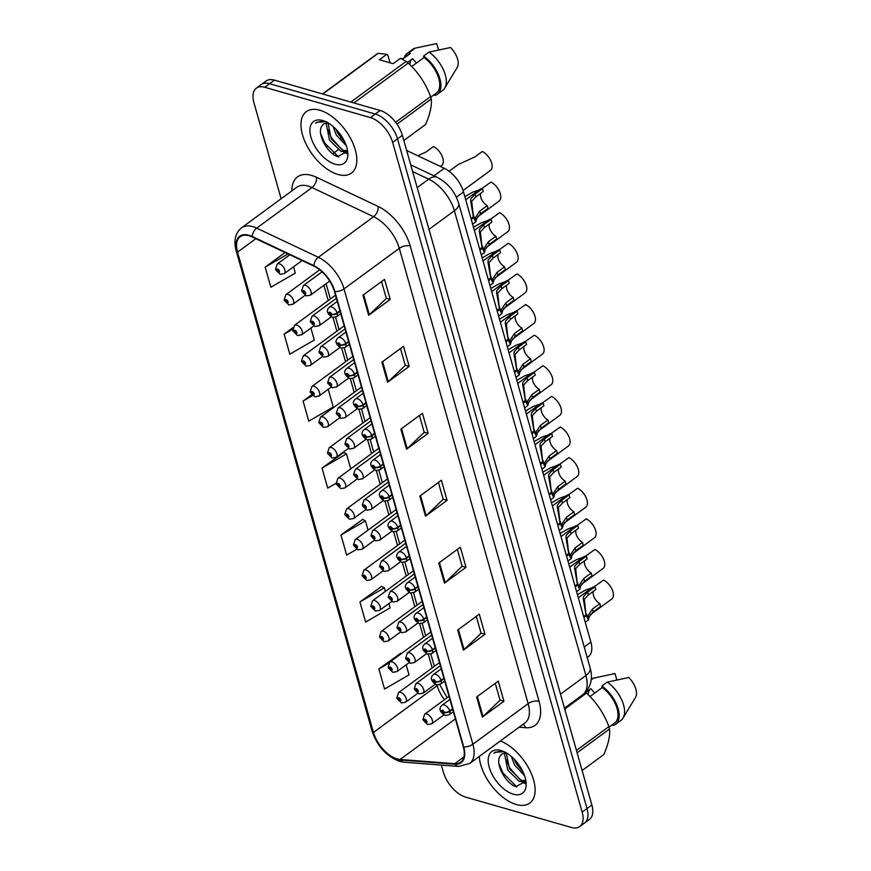 <?xml version="1.0" encoding="UTF-8"?>
<svg xmlns="http://www.w3.org/2000/svg" width="871" height="871" viewBox="0 0 871 871"><rect width="100%" height="100%" fill="white"/><g stroke="black" fill="none" stroke-linecap="round" stroke-linejoin="round"><path stroke-width="1.31" d="M406.67 150.498L444.254 168.277A23.822 12.793 53.7 0 1 463.503 191.979L590.876 642.112A23.822 12.793 53.7 0 1 588.458 656.571L587.185 657.507M516.263 804.51A38.106 20.479 -126.3 0 0 529.72 803.095A38.106 20.479 -126.3 0 0 530.352 771.39A38.106 20.479 -126.3 0 0 500.346 740.981A38.106 20.479 -126.3 0 1 530.352 771.39A38.106 20.479 -126.3 0 1 529.72 803.095A38.106 20.479 -126.3 0 1 516.263 804.51A38.106 20.479 -126.3 0 1 479.279 756.442A38.106 20.479 -126.3 0 0 516.263 804.51M337.992 174.494A38.106 20.479 -126.3 0 0 351.449 173.079A38.106 20.479 -126.3 0 0 351.394 139.981A38.106 20.479 -126.3 0 0 319.799 110.214A38.106 20.479 -126.3 0 0 306.352 111.63A38.106 20.479 -126.3 0 0 306.407 144.728A38.106 20.479 -126.3 0 0 337.992 174.494A38.106 20.479 -126.3 0 0 351.449 173.079A38.106 20.479 -126.3 0 0 351.394 139.981A38.106 20.479 -126.3 0 0 319.799 110.214A38.106 20.479 -126.3 0 0 306.352 111.63A38.106 20.479 -126.3 0 0 306.407 144.728A38.106 20.479 -126.3 0 0 337.992 174.494M437.002 684.976L437.188 685.651A25.411 13.653 -126.3 0 0 444.471 699.674M397.122 758.924A25.411 13.653 53.7 0 1 373.441 732.435L237.543 252.165A25.411 13.653 53.7 0 1 240.124 236.738A25.411 13.653 53.7 0 1 252.242 236.988L313.908 266.145A25.411 13.653 53.7 0 1 334.431 291.437L463.285 746.774A25.411 13.653 53.7 0 1 460.705 762.201A25.411 13.653 53.7 0 1 454.695 763.693L400.094 759.479A25.411 13.653 53.7 0 1 397.122 758.924M397.274 759.458A26.043 13.99 -126.3 0 0 400.312 760.024L454.923 764.248A26.043 13.99 -126.3 0 0 463.72 746.893L334.878 291.556A26.043 13.99 -126.3 0 0 313.832 265.644L252.165 236.487A26.043 13.99 -126.3 0 0 237.097 252.035L373.006 732.315A26.043 13.99 -126.3 0 0 397.274 759.458M441.379 765.097L443.415 772.283A23.822 12.793 -126.3 0 0 465.615 797.107L571.322 827.45A23.822 12.793 -126.3 0 0 579.727 826.557L589.438 819.426A23.822 12.793 -126.3 0 0 591.866 804.967L402.369 135.31A23.822 12.793 -126.3 0 0 380.17 110.486L274.474 80.143L269.607 83.703A23.822 12.793 -126.3 0 0 261.202 84.596A23.822 12.793 -126.3 0 1 269.607 83.703L375.314 114.047L269.607 83.703L264.751 87.274A23.822 12.793 -126.3 0 0 256.346 88.156A23.822 12.793 -126.3 0 0 253.918 102.626L281.126 198.762M402.369 135.31L397.514 138.881A23.822 12.793 -126.3 0 0 375.314 114.047A23.822 12.793 -126.3 0 1 397.514 138.881L587.01 808.538L397.514 138.881L392.658 142.441A23.822 12.793 -126.3 0 0 370.458 117.618L264.751 87.274M584.583 822.997A23.822 12.793 -126.3 0 0 587.01 808.538A23.822 12.793 -126.3 0 1 584.583 822.997M400.562 653.392L378.874 668.928L384.557 689.015L409.022 674.873L406.18 664.823M381.607 586.423L359.93 601.959L365.613 622.046L390.077 607.904L388.858 603.592M362.663 519.454L340.975 535.001L346.669 555.088L356.74 549.253M343.707 452.495L322.03 468.032L327.714 488.119L336.086 483.285M323.892 285.285L328.215 300.549M333.038 317.577L336.881 331.165M341.693 348.193L345.547 361.781M350.36 378.809L354.203 392.396M359.026 409.424L362.869 423.012M367.693 440.04L371.536 453.628M376.348 470.656L380.192 484.243M385.015 501.271L388.858 514.859M393.681 531.887L397.524 545.486M402.348 562.514L406.191 576.101M411.003 593.129L414.846 606.717M419.67 623.745L423.513 637.332M428.336 654.361L432.179 667.948M579.727 826.557A23.822 12.793 -126.3 0 0 582.144 812.099L392.658 142.441M381.901 362.162L403.502 346.32L409.185 366.408L387.584 382.249L381.901 362.162M362.957 295.204L384.547 279.351L390.23 299.439L368.64 315.291L362.957 295.204M438.755 563.058L460.345 547.217L466.029 567.304L444.439 583.156L438.755 563.058M457.7 630.027L479.29 614.175L484.984 634.273L463.383 650.114L457.7 630.027M476.655 696.996L498.245 681.144L503.928 701.231L482.338 717.083L476.655 696.996M400.856 429.131L422.446 413.279L428.129 433.366L406.539 449.218L400.856 429.131M419.8 496.1L441.39 480.248L447.084 500.335L425.484 516.187L419.8 496.1M292.863 327.692L284.131 334.105L289.814 354.192L314.279 340.038L310.882 328.04M285.089 252.525L265.176 267.136L270.87 287.223L295.323 273.08L293.56 266.809M311.72 394.726L303.075 401.063L308.77 421.15L333.223 407.007L328.215 389.272M447.084 500.335L443.143 499.203M438.396 482.447L443.176 499.333L426.169 515.621A6.347 3.059 164.2 0 1 425.484 516.187M428.129 433.366L424.188 432.245M419.452 415.478L424.221 432.364L407.225 448.652A6.347 3.059 164.2 0 1 406.539 449.218M503.928 701.231L499.987 700.099M495.251 683.343L500.019 700.23L483.013 716.517A6.347 3.059 164.2 0 1 482.338 717.083M484.984 634.273L481.042 633.141M476.295 616.374L481.075 633.261L464.069 649.548A6.347 3.059 164.2 0 1 463.383 650.114M466.029 567.304L462.087 566.172M457.351 549.416L462.12 566.292L445.114 582.579A6.347 3.059 164.2 0 1 444.439 583.156M390.23 299.439L386.289 298.307M381.552 281.551L386.332 298.426L369.326 314.714A6.347 3.059 164.2 0 1 368.64 315.291M409.185 366.408L405.244 365.276M400.497 348.52L405.276 365.395L388.27 381.683A6.347 3.059 164.2 0 1 387.584 382.249M322.03 468.032L346.495 453.878L350.741 468.892M346.495 453.878L343.403 452.343M340.975 535.001L365.439 520.847L368.063 530.123M365.439 520.847L362.358 519.301M359.93 601.959L384.394 587.816L385.396 591.355M384.394 587.816L381.302 586.27M378.874 668.928L388.738 663.223M401.204 653.707L400.257 653.239M303.075 401.063L312.58 395.565M284.131 334.105L292.667 329.162M265.176 267.136L288.04 253.918M328.127 149.387A31.759 17.061 -126.3 0 0 330.218 151.63M506.399 779.393A31.759 17.061 -126.3 0 0 508.49 781.646M274.474 80.143A23.822 12.793 -126.3 0 0 266.058 81.025L256.346 88.156M396.871 698.139A3.974 1.786 -17.5 0 0 396.915 698.324A3.974 1.786 -17.5 0 0 397.993 699.108A1.982 1.067 -126.3 0 0 399.822 701.101A1.982 1.067 -126.3 0 0 400.725 699.827A1.982 1.067 -126.3 0 0 398.874 697.758A1.982 1.067 -126.3 0 0 397.96 698.956L399.158 698.76L399.822 700.066L397.993 699.108M399.343 698.836L398.798 699.239M397.96 698.956A3.974 2.025 166 0 1 396.806 697.943L398.526 692.641A5.955 3.201 53.7 0 1 400.627 692.423A5.955 3.201 53.7 0 1 405.57 697.072A5.955 3.201 53.7 0 1 405.57 702.244L401.433 702.941L396.915 698.324M399.386 698.869L398.809 699.304M590.266 614.817L611.758 599.052A11.911 6.402 53.7 0 0 612.226 589.754A11.911 6.402 53.7 0 0 603.581 580.086L594.218 586.76M591.866 587.871L585.312 590.179L577.451 594.675M423.012 719.707A3.974 1.786 -17.5 0 0 423.045 719.882A3.974 1.786 -17.5 0 0 424.133 720.676A1.982 1.067 -126.3 0 0 425.963 722.669A1.982 1.067 -126.3 0 0 426.855 721.384A1.982 1.067 -126.3 0 0 425.015 719.315A1.982 1.067 -126.3 0 0 424.09 720.524L425.298 720.328L425.952 721.634L424.133 720.676M425.473 720.404L424.928 720.807M424.09 720.524A3.974 2.025 166 0 1 422.936 719.511L424.656 714.209A5.955 3.201 53.7 0 1 426.757 713.991A5.955 3.201 53.7 0 1 431.7 718.64A5.955 3.201 53.7 0 1 431.711 723.812L427.563 724.498L423.045 719.882M425.527 720.437L424.939 720.861M593.391 591.278A8.732 4.693 -126.3 0 0 599.847 603.647L600.631 606.401L593.227 611.834L589.242 616.701L588.426 619.945L586.281 615.699L583.897 617.441M583.646 616.57L586.041 614.817L583.243 598.66L583.559 596.613L587.653 592.16L595.056 586.727A11.911 6.402 53.7 0 0 592.454 587.435L578.344 597.8M586.031 613.489L586.205 613.358C587.174 616.505 587.783 617.267 588.045 615.645L592.443 609.079L599.847 603.647M587.783 616.483L588.045 615.645L588.818 618.388M595.056 586.727L595.84 589.482L588.437 594.915L584.321 599.292L586.041 614.817M452.55 708.842L449.719 710.932A3.974 1.786 162.5 0 1 444.308 712.26A1.982 1.067 -126.3 0 0 442.479 710.268A1.982 1.067 -126.3 0 0 441.575 711.553A1.982 1.067 -126.3 0 0 443.426 713.621A1.982 1.067 -126.3 0 0 444.352 712.413L443.143 712.609L442.479 711.302L444.308 712.26M586.205 613.358L586.281 615.699M444.352 712.413A3.974 2.025 -14 0 0 449.839 711.367A5.955 3.201 53.7 0 1 449.175 714.764L453.356 711.694M452.68 709.288L449.839 711.367M525.855 780.786L519.519 781.592L507.739 770.095L504.592 754.112L505.049 752.871M525.844 780.699L521.228 780.34L509.448 768.832L506.301 752.892L501.957 753.938L500.368 755.778L502.066 753.861M524.56 775.713L514.598 765.065L511.331 756.485M523.188 772.272L516.307 763.802L514.119 759.098M504.222 751.684L495.011 752.261L493.922 753.252C497.189 751.281 501.152 750.976 505.833 752.348M513.357 794.2A25.89 13.914 -126.3 0 0 526.128 783.214A25.89 13.914 -126.3 0 0 502.513 751.042A25.89 13.914 -126.3 0 0 500.999 750.53A25.89 13.914 -126.3 0 0 489.219 767.22A25.89 13.914 -126.3 0 0 513.357 794.2M500.368 755.778C494.434 763.203 505.561 783.345 515.828 786.655L525.866 781.265M594.73 693.076L590.876 688.667L585.737 692.445M590.549 688.917A17.953 9.646 -126.3 0 0 588.165 694.699M616.81 679.892L615.013 673.566L593.499 678.161A25.411 13.653 -126.3 0 0 591.267 679.14M591.191 679.848L593.499 678.161M582.111 770.487L603.875 754.504C608.372 744.117 610.255 735.625 609.537 729.005A42.875 23.038 -126.3 0 0 608.862 726.632C604.049 713.578 596.602 702.396 586.499 693.087A42.875 23.038 -126.3 0 0 585.519 692.26M609.537 729.005L577.103 752.805M576.439 750.443L608.862 726.632M586.499 693.087L564.724 709.07M612.727 724.443L613.032 725.521A25.411 13.653 -126.3 0 0 615.601 724.302L620.99 720.339A25.411 13.653 -126.3 0 0 623.037 718.085L635.525 697.377A15.885 8.536 -126.3 0 0 628.775 677.518L607.261 682.113L601.861 686.076L602.275 687.535L590.005 696.539M623.037 718.085A25.411 13.653 -126.3 0 0 607.261 682.113M615.601 724.302A25.411 13.653 -126.3 0 0 617.463 706.653A25.411 13.653 -126.3 0 0 601.861 686.076M609.025 727.165L614.654 723.028A23.822 12.793 -126.3 0 0 616.516 706.762A23.822 12.793 -126.3 0 0 602.275 687.535M493.922 753.252L495.12 752.174M516.884 787.014L502.97 773.023L498.92 763.54M525.627 782.768L523.863 782.038M520.499 780.035L509.829 767.993L506.062 759.545M522.36 770.574L515.207 760.252M525.376 783.595L522.067 782.191M347.583 150.77L341.236 151.576L329.456 140.079L326.32 124.107L326.777 122.855M347.562 150.694L342.956 150.324L331.176 138.816L328.029 122.876L323.674 123.922L322.096 125.762L323.783 123.845M346.277 145.697L336.315 135.049L333.06 126.469M344.905 142.267L338.035 133.786L335.847 129.093M325.939 121.679L316.739 122.245L315.65 123.247C318.906 121.265 322.88 120.971 327.55 122.332M335.074 164.194A25.89 13.914 -126.3 0 0 347.845 153.198A25.89 13.914 -126.3 0 0 324.23 121.025A25.89 13.914 -126.3 0 0 322.716 120.525A25.89 13.914 -126.3 0 0 310.947 137.204A25.89 13.914 -126.3 0 0 335.074 164.194M322.096 125.762C316.151 133.187 327.289 153.34 337.556 156.638L347.594 151.26M403.828 140.471L425.603 124.488C430.089 114.112 431.983 105.609 431.265 98.989A42.875 23.038 -126.3 0 0 430.59 96.627C425.777 83.572 418.32 72.391 408.227 63.082A42.875 23.038 -126.3 0 0 406.202 61.406L400.551 58.27L393.159 63.703L379.386 59.751L386.789 54.318L378.177 53.36A42.875 23.038 -126.3 0 0 376.827 54.067L322.51 93.926M386.789 54.318L387.933 55.363L390.034 62.81M416.458 63.06L412.604 58.662L407.465 62.429M412.266 58.901A17.953 9.646 -126.3 0 0 409.893 64.683M438.527 49.876L436.741 43.55L415.227 48.145A25.411 13.653 -126.3 0 0 412.658 49.364L407.258 53.327A25.411 13.653 -126.3 0 0 404.362 57.421M402.522 59.239L410.241 53.577L409.827 52.108A25.411 13.653 -126.3 0 0 407.258 53.327M409.827 52.108L415.227 48.145M410.241 53.577A23.822 12.793 -126.3 0 0 408.194 54.612L402.152 59.043M431.265 98.989L396.991 124.15M395.63 122.278L430.59 96.627M408.227 63.082L353.909 102.941M350.817 102.059L406.202 61.406M378.177 53.36L322.793 94.014M434.444 94.438L434.749 95.516A25.411 13.653 -126.3 0 0 437.318 94.297L442.718 90.334A25.411 13.653 -126.3 0 0 444.765 88.069L457.253 67.372A15.885 8.536 -126.3 0 0 450.503 47.502L428.989 52.097L423.589 56.06L424.003 57.519L411.733 66.523M444.765 88.069A25.411 13.653 -126.3 0 0 428.989 52.097M437.318 94.297A25.411 13.653 -126.3 0 0 439.191 76.637A25.411 13.653 -126.3 0 0 423.589 56.06M430.753 97.149L436.382 93.012A23.822 12.793 -126.3 0 0 438.233 76.746A23.822 12.793 -126.3 0 0 424.003 57.519M315.65 123.247L316.848 122.169M338.612 156.998L324.698 143.007L320.637 133.524M347.344 152.752L345.591 152.033M342.227 150.019L331.546 137.977L327.79 129.529M344.089 140.558L336.935 130.236M347.104 153.579L343.795 152.175M388.216 667.524A3.974 1.786 -17.5 0 0 388.248 667.698A3.974 1.786 -17.5 0 0 389.337 668.493A1.982 1.067 -126.3 0 0 391.166 670.485A1.982 1.067 -126.3 0 0 392.07 669.211A1.982 1.067 -126.3 0 0 390.219 667.132A1.982 1.067 -126.3 0 0 389.293 668.34L390.502 668.144L391.155 669.451L389.337 668.493M390.676 668.22L390.132 668.623M389.293 668.34A3.974 2.025 166 0 1 388.139 667.328L389.86 662.025A5.955 3.201 53.7 0 1 391.961 661.808A5.955 3.201 53.7 0 1 396.904 666.457A5.955 3.201 53.7 0 1 396.915 671.628L392.767 672.325L388.248 667.698M390.731 668.253L390.143 668.678M379.549 636.908A3.974 1.786 -17.5 0 0 379.582 637.082A3.974 1.786 -17.5 0 0 380.671 637.877A1.982 1.067 -126.3 0 0 382.5 639.869A1.982 1.067 -126.3 0 0 383.403 638.585A1.982 1.067 -126.3 0 0 381.552 636.516A1.982 1.067 -126.3 0 0 380.627 637.724L381.836 637.528L382.5 638.835L380.671 637.877M382.01 637.605L381.465 638.008M380.627 637.724A3.974 2.025 166 0 1 379.473 636.712L381.204 631.41A5.955 3.201 53.7 0 1 383.305 631.192A5.955 3.201 53.7 0 1 388.237 635.841A5.955 3.201 53.7 0 1 388.248 641.012L384.1 641.698L379.582 637.082M382.064 637.637L381.487 638.062M370.883 606.292A3.974 1.786 -17.5 0 0 370.915 606.466A3.974 1.786 -17.5 0 0 372.004 607.261A1.982 1.067 -126.3 0 0 373.833 609.254A1.982 1.067 -126.3 0 0 374.737 607.969A1.982 1.067 -126.3 0 0 372.886 605.9A1.982 1.067 -126.3 0 0 371.961 607.109L373.169 606.913L373.833 608.219L372.004 607.261M373.354 606.989L372.799 607.392M371.961 607.109A3.974 2.025 166 0 1 370.817 606.085L372.538 600.794A5.955 3.201 53.7 0 1 374.639 600.576A5.955 3.201 53.7 0 1 379.571 605.225A5.955 3.201 53.7 0 1 379.582 610.397L375.434 611.083L370.915 606.466M373.398 607.022L372.821 607.446M362.216 575.677A3.974 1.786 -17.5 0 0 362.26 575.851A3.974 1.786 -17.5 0 0 363.338 576.635A1.982 1.067 -126.3 0 0 365.167 578.638A1.982 1.067 -126.3 0 0 366.07 577.353A1.982 1.067 -126.3 0 0 364.22 575.285A1.982 1.067 -126.3 0 0 363.305 576.493L364.503 576.286L365.167 577.604L363.338 576.635M364.688 576.373L364.143 576.776M363.305 576.493A3.974 2.025 166 0 1 362.151 575.47L363.871 570.178A5.955 3.201 53.7 0 1 365.972 569.961A5.955 3.201 53.7 0 1 370.915 574.61A5.955 3.201 53.7 0 1 370.915 579.781L366.778 580.467L362.26 575.851M364.742 576.406L364.154 576.831M584.724 560.663A8.732 4.693 -126.3 0 0 591.191 573.031L591.964 575.785L584.561 581.218L580.576 586.085L579.759 589.329L577.625 585.083L575.23 586.825M574.991 585.954L577.375 584.201L574.577 568.044L574.893 565.998L578.997 561.545L586.401 556.112A11.911 6.402 53.7 0 0 583.799 556.819L569.678 567.184M577.364 582.873L577.549 582.743C578.518 585.889 579.128 586.651 579.378 585.029L583.777 578.464L591.191 573.031M579.117 585.867L579.378 585.029L580.162 587.773M586.401 556.112L587.174 558.866L579.77 564.299L575.655 568.676L577.375 584.201M443.883 678.226L441.053 680.305A3.974 1.786 162.5 0 1 435.642 681.645A1.982 1.067 -126.3 0 0 433.812 679.652A1.982 1.067 -126.3 0 0 432.909 680.926A1.982 1.067 -126.3 0 0 434.76 683.006A1.982 1.067 -126.3 0 0 435.685 681.797L434.477 681.993L433.823 680.687L435.642 681.645M577.549 582.743L577.625 585.083M435.685 681.797A3.974 2.025 -14 0 0 441.172 680.752A5.955 3.201 53.7 0 1 440.508 684.149L444.689 681.078M444.014 678.661L441.172 680.752M576.069 530.047A8.732 4.693 -126.3 0 0 582.525 542.415L583.298 545.17L575.894 550.603L571.92 555.469L571.104 558.714L568.959 554.457L566.575 556.21M566.324 555.339L568.709 553.586L565.91 537.429L566.226 535.382L570.331 530.929L577.734 525.485A11.911 6.402 53.7 0 0 575.132 526.204L561.011 536.569M568.709 552.258L568.883 552.127C569.852 555.273 570.461 556.036 570.723 554.413L575.121 547.848L582.525 542.415M570.451 555.241L570.723 554.413L571.496 557.157M577.734 525.485L578.518 528.251L571.104 533.683L566.988 538.06L568.709 553.586M435.228 647.61L432.386 649.69A3.974 1.786 162.5 0 1 426.975 651.029A1.982 1.067 -126.3 0 0 425.157 649.037A1.982 1.067 -126.3 0 0 424.253 650.31A1.982 1.067 -126.3 0 0 426.104 652.379A1.982 1.067 -126.3 0 0 427.019 651.181L425.81 651.377L425.157 650.071L426.975 651.029M568.883 552.127L568.959 554.457M427.019 651.181A3.974 2.025 -14 0 0 432.517 650.136A5.955 3.201 53.7 0 1 431.853 653.533L436.033 650.463M435.348 648.046L432.517 650.136M567.402 499.431A8.732 4.693 -126.3 0 0 573.858 511.8L574.642 514.554L567.239 519.987L563.254 524.854L562.437 528.098L560.293 523.841L557.908 525.594M557.658 524.723L560.042 522.97L557.255 506.813L557.571 504.766L561.664 500.313L569.068 494.87A11.911 6.402 53.7 0 0 566.466 495.588L552.345 505.953M560.042 521.642L560.216 521.511C561.185 524.658 561.795 525.42 562.056 523.798L566.455 517.232L573.858 511.8M561.784 524.625L562.056 523.798L562.829 526.541M569.068 494.87L569.852 497.624L562.448 503.068L558.322 507.445L560.042 522.97M426.561 616.995L423.72 619.074A3.974 1.786 162.5 0 1 418.32 620.413A1.982 1.067 -126.3 0 0 416.49 618.421A1.982 1.067 -126.3 0 0 415.587 619.695A1.982 1.067 -126.3 0 0 417.438 621.763A1.982 1.067 -126.3 0 0 418.363 620.566L417.155 620.762L416.49 619.455L418.32 620.413M560.216 521.511L560.293 523.841M418.363 620.566A3.974 2.025 -14 0 0 423.85 619.521A5.955 3.201 53.7 0 1 423.186 622.917L427.367 619.847M426.681 617.43L423.85 619.521M558.736 468.816A8.732 4.693 -126.3 0 0 565.192 481.184L565.976 483.938L558.572 489.371L554.587 494.238L553.771 497.483L551.626 493.226L549.242 494.978M548.991 494.107L551.387 492.355L548.588 476.197L548.904 474.151L552.998 469.687L560.401 464.254A11.911 6.402 53.7 0 0 557.799 464.972L543.689 475.337M551.376 491.026L551.55 490.896C552.519 494.042 553.129 494.804 553.39 493.171L557.788 486.617L565.192 481.184M553.129 494.009L553.39 493.171L554.163 495.926M560.401 464.254L561.185 467.008L553.782 472.452L549.666 476.829L551.387 492.355M417.895 586.379L415.064 588.458A3.974 1.786 162.5 0 1 409.653 589.798A1.982 1.067 -126.3 0 0 407.824 587.805A1.982 1.067 -126.3 0 0 406.92 589.079A1.982 1.067 -126.3 0 0 408.771 591.148A1.982 1.067 -126.3 0 0 409.697 589.939L408.488 590.146L407.824 588.84L409.653 589.798M551.55 490.896L551.626 493.226M409.697 589.939A3.974 2.025 -14 0 0 415.184 588.894A5.955 3.201 53.7 0 1 414.52 592.291L418.701 589.232M418.026 586.814L415.184 588.894M581.61 584.201L603.091 568.436A11.911 6.402 53.7 0 0 603.559 559.138A11.911 6.402 53.7 0 0 594.926 549.47L585.552 556.144M583.2 557.255L576.646 559.563L568.796 564.06M414.346 689.092A3.974 1.786 -17.5 0 0 414.378 689.266A3.974 1.786 -17.5 0 0 415.467 690.061A1.982 1.067 -126.3 0 0 417.296 692.053A1.982 1.067 -126.3 0 0 418.2 690.768A1.982 1.067 -126.3 0 0 416.349 688.7A1.982 1.067 -126.3 0 0 415.423 689.908L416.632 689.712L417.285 691.019L415.467 690.061M416.806 689.788L416.262 690.191M415.423 689.908A3.974 2.025 166 0 1 414.269 688.885L416 683.593A5.955 3.201 53.7 0 1 418.102 683.376A5.955 3.201 53.7 0 1 423.034 688.025A5.955 3.201 53.7 0 1 423.045 693.196L418.897 693.882L414.378 689.266M416.861 689.821L416.284 690.246M572.944 553.586L594.425 537.821A11.911 6.402 53.7 0 0 594.904 528.523A11.911 6.402 53.7 0 0 586.259 518.855L576.896 525.529M574.533 526.639L567.99 528.937L560.129 533.444M405.679 658.476A3.974 1.786 -17.5 0 0 405.712 658.65A3.974 1.786 -17.5 0 0 406.801 659.434A1.982 1.067 -126.3 0 0 408.63 661.437A1.982 1.067 -126.3 0 0 409.533 660.153A1.982 1.067 -126.3 0 0 407.682 658.084A1.982 1.067 -126.3 0 0 406.757 659.293L407.966 659.086L408.63 660.403L406.801 659.434M407.617 659.63L408.194 659.205L407.595 659.576M406.757 659.293A3.974 2.025 166 0 1 405.614 658.269L407.334 652.978A5.955 3.201 53.7 0 1 409.435 652.76A5.955 3.201 53.7 0 1 414.367 657.409A5.955 3.201 53.7 0 1 414.378 662.581L410.23 663.267L405.712 658.65M564.277 522.97L585.769 507.205A11.911 6.402 53.7 0 0 586.237 497.896A11.911 6.402 53.7 0 0 577.593 488.239L568.23 494.913M565.867 496.024L559.324 498.321L551.463 502.828M397.013 627.86A3.974 1.786 -17.5 0 0 397.056 628.035A3.974 1.786 -17.5 0 0 398.134 628.818A1.982 1.067 -126.3 0 0 399.963 630.822A1.982 1.067 -126.3 0 0 400.867 629.537A1.982 1.067 -126.3 0 0 399.016 627.468A1.982 1.067 -126.3 0 0 398.101 628.677L399.299 628.47L399.963 629.787L398.134 628.818M399.484 628.557L398.94 628.96M398.101 628.677A3.974 2.025 166 0 1 396.947 627.653L398.668 622.362A5.955 3.201 53.7 0 1 400.769 622.144A5.955 3.201 53.7 0 1 405.712 626.793A5.955 3.201 53.7 0 1 405.712 631.965L401.575 632.651L397.056 628.035M399.528 628.59L398.951 629.014M555.611 492.355L577.103 476.579A11.911 6.402 53.7 0 0 577.571 467.281A11.911 6.402 53.7 0 0 568.926 457.623L559.563 464.287M557.211 465.408L550.657 467.705L542.796 472.213M388.357 597.245A3.974 1.786 -17.5 0 0 388.39 597.419A3.974 1.786 -17.5 0 0 389.479 598.203A1.982 1.067 -126.3 0 0 391.308 600.206A1.982 1.067 -126.3 0 0 392.211 598.921A1.982 1.067 -126.3 0 0 390.36 596.853A1.982 1.067 -126.3 0 0 389.435 598.061L390.644 597.854L391.297 599.172L389.479 598.203M390.818 597.942L390.273 598.344M389.435 598.061A3.974 2.025 166 0 1 388.281 597.038L390.001 591.747A5.955 3.201 53.7 0 1 392.102 591.529A5.955 3.201 53.7 0 1 397.045 596.178A5.955 3.201 53.7 0 1 397.056 601.349L392.908 602.035L388.39 597.419M390.872 597.974L390.284 598.399M353.561 545.061A3.974 1.786 -17.5 0 0 353.593 545.235A3.974 1.786 -17.5 0 0 354.682 546.019A1.982 1.067 -126.3 0 0 356.511 548.022A1.982 1.067 -126.3 0 0 357.415 546.738A1.982 1.067 -126.3 0 0 355.564 544.669A1.982 1.067 -126.3 0 0 354.639 545.877L355.847 545.671L356.5 546.988L354.682 546.019M356.021 545.758L355.477 546.161M354.639 545.877A3.974 2.025 166 0 1 353.484 544.854L355.205 539.563A5.955 3.201 53.7 0 1 357.317 539.345A5.955 3.201 53.7 0 1 362.249 543.994A5.955 3.201 53.7 0 1 362.26 549.166L358.112 549.851L353.593 545.235M356.076 545.79L355.488 546.215M344.894 514.445A3.974 1.786 -17.5 0 0 344.927 514.619A3.974 1.786 -17.5 0 0 346.016 515.403A1.982 1.067 -126.3 0 0 347.845 517.407A1.982 1.067 -126.3 0 0 348.748 516.122A1.982 1.067 -126.3 0 0 346.898 514.053A1.982 1.067 -126.3 0 0 345.972 515.262L347.181 515.055L347.845 516.372L346.016 515.403M347.355 515.142L346.81 515.545M345.972 515.262A3.974 2.025 166 0 1 344.818 514.238L346.549 508.947A5.955 3.201 53.7 0 1 348.65 508.729A5.955 3.201 53.7 0 1 353.582 513.378A5.955 3.201 53.7 0 1 353.593 518.55L349.445 519.236L344.927 514.619M347.409 515.175L346.832 515.599M336.228 483.819A3.974 1.786 -17.5 0 0 336.26 484.004A3.974 1.786 -17.5 0 0 337.349 484.788A1.982 1.067 -126.3 0 0 339.178 486.78A1.982 1.067 -126.3 0 0 340.082 485.506A1.982 1.067 -126.3 0 0 338.231 483.438A1.982 1.067 -126.3 0 0 337.306 484.646L338.514 484.439L339.178 485.746L337.349 484.788M338.699 484.526L338.144 484.918M337.306 484.646A3.974 2.025 166 0 1 336.162 483.623L337.883 478.331A5.955 3.201 53.7 0 1 339.984 478.103A5.955 3.201 53.7 0 1 344.916 482.763A5.955 3.201 53.7 0 1 344.927 487.934L340.779 488.62L336.26 484.004M338.743 484.559L338.166 484.984M327.561 453.203A3.974 1.786 -17.5 0 0 327.605 453.388A3.974 1.786 -17.5 0 0 328.694 454.172A1.982 1.067 -126.3 0 0 330.512 456.164A1.982 1.067 -126.3 0 0 331.416 454.891A1.982 1.067 -126.3 0 0 329.565 452.822A1.982 1.067 -126.3 0 0 328.65 454.031L329.859 453.824L330.512 455.13L328.694 454.172M330.033 453.911L329.488 454.303M328.65 454.031A3.974 2.025 166 0 1 327.496 453.007L329.216 447.716A5.955 3.201 53.7 0 1 331.318 447.487A5.955 3.201 53.7 0 1 336.26 452.147A5.955 3.201 53.7 0 1 336.26 457.319L332.123 458.004L327.605 453.388M330.087 453.943L329.499 454.368M546.955 461.739L568.436 445.963A11.911 6.402 53.7 0 0 568.905 436.665A11.911 6.402 53.7 0 0 560.271 427.008L550.897 433.671M548.545 434.792L541.991 437.09L534.141 441.597M379.691 566.618A3.974 1.786 -17.5 0 0 379.723 566.803A3.974 1.786 -17.5 0 0 380.812 567.587A1.982 1.067 -126.3 0 0 382.641 569.58A1.982 1.067 -126.3 0 0 383.545 568.306A1.982 1.067 -126.3 0 0 381.694 566.237A1.982 1.067 -126.3 0 0 380.769 567.446L381.977 567.239L382.641 568.545L380.812 567.587M382.151 567.326L381.607 567.718M380.769 567.446A3.974 2.025 166 0 1 379.614 566.422L381.346 561.131A5.955 3.201 53.7 0 1 383.447 560.902A5.955 3.201 53.7 0 1 388.379 565.562A5.955 3.201 53.7 0 1 388.39 570.734L384.242 571.42L379.723 566.803M382.206 567.359L381.629 567.783M538.289 431.123L559.77 415.347A11.911 6.402 53.7 0 0 560.249 406.049A11.911 6.402 53.7 0 0 551.604 396.381L542.241 403.055M539.878 404.177L533.335 406.474L525.474 410.981M371.024 536.003A3.974 1.786 -17.5 0 0 371.057 536.188A3.974 1.786 -17.5 0 0 372.146 536.971A1.982 1.067 -126.3 0 0 373.975 538.964A1.982 1.067 -126.3 0 0 374.878 537.69A1.982 1.067 -126.3 0 0 373.028 535.621A1.982 1.067 -126.3 0 0 372.102 536.83L373.311 536.623L373.975 537.93L372.146 536.971M373.496 536.71L372.94 537.102M372.102 536.83A3.974 2.025 166 0 1 370.959 535.807L372.679 530.515A5.955 3.201 53.7 0 1 374.78 530.287A5.955 3.201 53.7 0 1 379.712 534.946A5.955 3.201 53.7 0 1 379.723 540.118L375.575 540.804L371.057 536.188M373.539 536.743L372.962 537.167M529.622 400.508L551.114 384.732A11.911 6.402 53.7 0 0 551.583 375.434A11.911 6.402 53.7 0 0 542.938 365.766L533.575 372.44M531.212 373.561L524.669 375.858L516.808 380.366M362.358 505.387A3.974 1.786 -17.5 0 0 362.401 505.572A3.974 1.786 -17.5 0 0 363.479 506.356A1.982 1.067 -126.3 0 0 365.308 508.348A1.982 1.067 -126.3 0 0 366.212 507.074A1.982 1.067 -126.3 0 0 364.361 505.006A1.982 1.067 -126.3 0 0 363.447 506.214L364.644 506.007L365.308 507.314L363.479 506.356M364.829 506.084L364.285 506.487M363.447 506.214A3.974 2.025 166 0 1 362.292 505.191L364.013 499.9A5.955 3.201 53.7 0 1 366.114 499.671A5.955 3.201 53.7 0 1 371.057 504.32A5.955 3.201 53.7 0 1 371.057 509.491L366.92 510.188L362.401 505.572M364.884 506.116L364.296 506.552M520.956 369.892L542.448 354.116A11.911 6.402 53.7 0 0 542.916 344.818A11.911 6.402 53.7 0 0 534.271 335.15L524.908 341.824M522.556 342.945L516.002 345.243L508.152 349.75M353.702 474.771A3.974 1.786 -17.5 0 0 353.735 474.956A3.974 1.786 -17.5 0 0 354.824 475.74A1.982 1.067 -126.3 0 0 356.653 477.733A1.982 1.067 -126.3 0 0 357.556 476.459A1.982 1.067 -126.3 0 0 355.706 474.39A1.982 1.067 -126.3 0 0 354.78 475.588L355.989 475.392L356.642 476.698L354.824 475.74M356.163 475.468L355.618 475.871M354.78 475.588A3.974 2.025 166 0 1 353.626 474.575L355.346 469.284A5.955 3.201 53.7 0 1 357.458 469.055A5.955 3.201 53.7 0 1 362.39 473.704A5.955 3.201 53.7 0 1 362.401 478.876L358.253 479.573L353.735 474.956M356.217 475.501L355.629 475.936M550.069 438.189A8.732 4.693 -126.3 0 0 556.536 450.568L557.309 453.323L549.906 458.756L545.921 463.622L545.104 466.856L542.971 462.61L540.586 464.363M540.336 463.492L542.72 461.739L539.922 445.582L540.238 443.535L544.342 439.071L551.746 433.638A11.911 6.402 53.7 0 0 549.144 434.357L535.023 444.722M542.709 460.411L542.894 460.28C543.863 463.426 544.473 464.178 544.723 462.555L549.133 456.001L556.536 450.568M544.462 463.394L544.723 462.555L545.507 465.31M551.746 433.638L552.519 436.393L545.115 441.826L541 446.213L542.72 461.739M409.228 555.763L406.398 557.843A3.974 1.786 162.5 0 1 400.987 559.182A1.982 1.067 -126.3 0 0 399.158 557.19A1.982 1.067 -126.3 0 0 398.254 558.463A1.982 1.067 -126.3 0 0 400.105 560.532A1.982 1.067 -126.3 0 0 401.03 559.324L399.822 559.53L399.168 558.224L400.987 559.182M542.894 460.28L542.971 462.61M401.03 559.324A3.974 2.025 -14 0 0 406.517 558.278A5.955 3.201 53.7 0 1 405.853 561.675L410.034 558.605M409.359 556.199L406.517 558.278M541.414 407.574A8.732 4.693 -126.3 0 0 547.87 419.953L548.643 422.707L541.239 428.14L537.265 433.007L536.449 436.24L534.304 431.994L531.92 433.747M531.669 432.865L534.054 431.123L531.256 414.966L531.571 412.908L535.676 408.455L543.079 403.023A11.911 6.402 53.7 0 0 540.477 403.741L526.356 414.106M534.054 429.795L534.228 429.664C535.197 432.811 535.807 433.562 536.068 431.94L540.466 425.386L547.87 419.953M535.796 432.778L536.068 431.94L536.841 434.694M543.079 403.023L543.863 405.777L536.46 411.21L532.333 415.587L534.054 431.123M400.573 525.148L397.731 527.227A3.974 1.786 162.5 0 1 392.32 528.566A1.982 1.067 -126.3 0 0 390.502 526.574A1.982 1.067 -126.3 0 0 389.598 527.848A1.982 1.067 -126.3 0 0 391.449 529.916A1.982 1.067 -126.3 0 0 392.364 528.708L391.155 528.915L390.502 527.608L392.32 528.566M534.228 429.664L534.304 431.994M392.364 528.708A3.974 2.025 -14 0 0 397.862 527.663A5.955 3.201 53.7 0 1 397.198 531.06L401.379 527.989M400.693 525.583L397.862 527.663M532.747 376.958A8.732 4.693 -126.3 0 0 539.203 389.326L539.987 392.092L532.584 397.524L528.599 402.391L527.782 405.625L525.638 401.379L523.253 403.131M523.003 402.25L525.387 400.497L522.6 384.351L522.916 382.293L527.009 377.84L534.413 372.407A11.911 6.402 53.7 0 0 531.811 373.126L517.69 383.48M525.387 399.179L525.561 399.049C526.53 402.184 527.14 402.946 527.401 401.324L531.8 394.77L539.203 389.326M527.129 402.162L527.401 401.324L528.174 404.068M534.413 372.407L535.197 375.161L527.793 380.594L523.667 384.971L525.387 400.497M391.906 494.532L389.065 496.612A3.974 1.786 162.5 0 1 383.665 497.951A1.982 1.067 -126.3 0 0 381.836 495.947A1.982 1.067 -126.3 0 0 380.932 497.232A1.982 1.067 -126.3 0 0 382.783 499.301A1.982 1.067 -126.3 0 0 383.708 498.092L382.5 498.299L381.836 496.982L383.665 497.951M525.561 399.049L525.638 401.379M383.708 498.092A3.974 2.025 -14 0 0 389.195 497.047A5.955 3.201 53.7 0 1 388.531 500.444L392.712 497.374M392.026 494.968L389.195 497.047M318.906 422.587A3.974 1.786 -17.5 0 0 318.938 422.773A3.974 1.786 -17.5 0 0 320.027 423.556A1.982 1.067 -126.3 0 0 321.856 425.549A1.982 1.067 -126.3 0 0 322.76 424.275A1.982 1.067 -126.3 0 0 320.909 422.206A1.982 1.067 -126.3 0 0 319.984 423.415L321.192 423.208L321.845 424.515L320.027 423.556M321.366 423.284L320.822 423.687M319.984 423.415A3.974 2.025 166 0 1 318.83 422.391L320.55 417.1A5.955 3.201 53.7 0 1 322.662 416.871A5.955 3.201 53.7 0 1 327.594 421.52A5.955 3.201 53.7 0 1 327.605 426.692L323.457 427.389L318.938 422.773M321.421 423.317L320.833 423.752M310.239 391.972A3.974 1.786 -17.5 0 0 310.272 392.157A3.974 1.786 -17.5 0 0 311.361 392.941A1.982 1.067 -126.3 0 0 313.19 394.933A1.982 1.067 -126.3 0 0 314.093 393.659A1.982 1.067 -126.3 0 0 312.243 391.591A1.982 1.067 -126.3 0 0 311.317 392.788L312.526 392.592L313.19 393.899L311.361 392.941M312.7 392.669L312.156 393.071M311.317 392.788A3.974 2.025 166 0 1 310.163 391.776L311.894 386.484A5.955 3.201 53.7 0 1 313.995 386.256A5.955 3.201 53.7 0 1 318.928 390.905A5.955 3.201 53.7 0 1 318.938 396.076L314.79 396.773L310.272 392.157M312.754 392.701L312.177 393.137M301.573 361.356A3.974 1.786 -17.5 0 0 301.606 361.541A3.974 1.786 -17.5 0 0 302.694 362.325A1.982 1.067 -126.3 0 0 304.523 364.318A1.982 1.067 -126.3 0 0 305.427 363.044A1.982 1.067 -126.3 0 0 303.576 360.975A1.982 1.067 -126.3 0 0 302.651 362.173L303.859 361.977L304.523 363.283L302.694 362.325M304.044 362.053L303.489 362.456M302.651 362.173A3.974 2.025 166 0 1 301.508 361.16L303.228 355.858A5.955 3.201 53.7 0 1 305.329 355.64A5.955 3.201 53.7 0 1 310.261 360.289A5.955 3.201 53.7 0 1 310.272 365.461L306.135 366.158L301.606 361.541M304.088 362.086L303.511 362.51M292.917 330.74A3.974 1.786 -17.5 0 0 292.95 330.915A3.974 1.786 -17.5 0 0 294.039 331.709A1.982 1.067 -126.3 0 0 295.857 333.702A1.982 1.067 -126.3 0 0 296.761 332.417A1.982 1.067 -126.3 0 0 294.91 330.349A1.982 1.067 -126.3 0 0 293.995 331.557L295.204 331.361L295.857 332.668L294.039 331.709M295.378 331.437L294.834 331.84M293.995 331.557A3.974 2.025 166 0 1 292.841 330.545L294.561 325.242A5.955 3.201 53.7 0 1 296.663 325.025A5.955 3.201 53.7 0 1 301.606 329.674A5.955 3.201 53.7 0 1 301.606 334.845L297.468 335.531L292.95 330.915M295.432 331.47L294.844 331.895M284.251 300.125A3.974 1.786 -17.5 0 0 284.284 300.299A3.974 1.786 -17.5 0 0 285.372 301.094A1.982 1.067 -126.3 0 0 287.201 303.086A1.982 1.067 -126.3 0 0 288.105 301.802A1.982 1.067 -126.3 0 0 286.254 299.733A1.982 1.067 -126.3 0 0 285.329 300.941L286.537 300.745L287.19 302.052L285.372 301.094M286.711 300.822L286.167 301.224M285.329 300.941A3.974 2.025 166 0 1 284.175 299.929L285.895 294.627A5.955 3.201 53.7 0 1 288.007 294.409A5.955 3.201 53.7 0 1 292.939 299.058A5.955 3.201 53.7 0 1 292.95 304.229L288.802 304.915L284.284 300.299M286.766 300.854L286.178 301.279M440.378 166.437L441.662 165.49A11.911 6.402 53.7 0 0 442.13 156.192A11.911 6.402 53.7 0 0 433.486 146.524L426.082 151.957L417.786 155.757M275.584 269.509A3.974 1.786 -17.5 0 0 275.617 269.683A3.974 1.786 -17.5 0 0 276.706 270.467A1.982 1.067 -126.3 0 0 278.535 272.471A1.982 1.067 -126.3 0 0 279.439 271.186A1.982 1.067 -126.3 0 0 277.588 269.117A1.982 1.067 -126.3 0 0 276.662 270.326L277.871 270.13L278.535 271.436L276.706 270.467M278.045 270.206L277.501 270.609M276.662 270.326A3.974 2.025 166 0 1 275.508 269.302L277.239 264.011A5.955 3.201 53.7 0 1 279.341 263.793A5.955 3.201 53.7 0 1 284.273 268.442A5.955 3.201 53.7 0 1 284.284 273.614L280.135 274.3L275.617 269.683M278.099 270.239L277.522 270.663M512.3 339.276L533.781 323.5A11.911 6.402 53.7 0 0 534.25 314.202A11.911 6.402 53.7 0 0 525.616 304.534L516.242 311.208M513.89 312.33L507.347 314.627L499.486 319.124M345.036 444.156A3.974 1.786 -17.5 0 0 345.068 444.341A3.974 1.786 -17.5 0 0 346.157 445.125A1.982 1.067 -126.3 0 0 347.986 447.117A1.982 1.067 -126.3 0 0 348.89 445.843A1.982 1.067 -126.3 0 0 347.039 443.775A1.982 1.067 -126.3 0 0 346.114 444.972L347.322 444.776L347.986 446.083L346.157 445.125M347.496 444.852L346.952 445.255M346.114 444.972A3.974 2.025 166 0 1 344.96 443.96L346.691 438.657A5.955 3.201 53.7 0 1 348.792 438.44A5.955 3.201 53.7 0 1 353.724 443.089A5.955 3.201 53.7 0 1 353.735 448.26L349.587 448.957L345.068 444.341M347.551 444.885L346.974 445.31M503.634 308.65L525.115 292.885A11.911 6.402 53.7 0 0 525.594 283.587A11.911 6.402 53.7 0 0 516.949 273.919L507.586 280.593M505.224 281.714L498.68 284.011L490.819 288.508M336.369 413.54A3.974 1.786 -17.5 0 0 336.402 413.714A3.974 1.786 -17.5 0 0 337.491 414.509A1.982 1.067 -126.3 0 0 339.32 416.501A1.982 1.067 -126.3 0 0 340.223 415.227A1.982 1.067 -126.3 0 0 338.373 413.148A1.982 1.067 -126.3 0 0 337.447 414.356L338.656 414.161L339.32 415.467L337.491 414.509M338.841 414.237L338.286 414.64M337.447 414.356A3.974 2.025 166 0 1 336.304 413.344L338.024 408.042A5.955 3.201 53.7 0 1 340.125 407.824A5.955 3.201 53.7 0 1 345.058 412.473A5.955 3.201 53.7 0 1 345.068 417.645L340.92 418.33L336.402 413.714M338.884 414.269L338.307 414.694M494.968 278.034L516.459 262.269A11.911 6.402 53.7 0 0 516.928 252.971A11.911 6.402 53.7 0 0 508.283 243.303L498.92 249.977M496.557 251.088L490.014 253.396L482.153 257.892M327.703 382.924A3.974 1.786 -17.5 0 0 327.746 383.098A3.974 1.786 -17.5 0 0 328.835 383.893A1.982 1.067 -126.3 0 0 330.653 385.886A1.982 1.067 -126.3 0 0 331.557 384.601A1.982 1.067 -126.3 0 0 329.706 382.532A1.982 1.067 -126.3 0 0 328.792 383.741L329.989 383.545L330.653 384.851L328.835 383.893M330.174 383.621L329.63 384.024M328.792 383.741A3.974 2.025 166 0 1 327.638 382.728L329.358 377.426A5.955 3.201 53.7 0 1 331.459 377.208A5.955 3.201 53.7 0 1 336.402 381.857A5.955 3.201 53.7 0 1 336.402 387.029L332.265 387.715L327.746 383.098M330.229 383.654L329.641 384.078M486.301 247.418L507.793 231.653A11.911 6.402 53.7 0 0 508.261 222.355A11.911 6.402 53.7 0 0 499.616 212.687L490.253 219.361M487.902 220.472L481.347 222.78L473.497 227.277M319.047 352.309A3.974 1.786 -17.5 0 0 319.08 352.483A3.974 1.786 -17.5 0 0 320.169 353.267A1.982 1.067 -126.3 0 0 321.998 355.27A1.982 1.067 -126.3 0 0 322.901 353.985A1.982 1.067 -126.3 0 0 321.051 351.917A1.982 1.067 -126.3 0 0 320.125 353.125L321.334 352.929L321.987 354.236L320.169 353.267M321.508 353.005L320.964 353.408M320.125 353.125A3.974 2.025 166 0 1 318.971 352.102L320.691 346.81A5.955 3.201 53.7 0 1 322.803 346.593A5.955 3.201 53.7 0 1 327.736 351.242A5.955 3.201 53.7 0 1 327.746 356.413L323.598 357.099L319.08 352.483M321.562 353.038L320.974 353.463M477.646 216.803L499.127 201.038A11.911 6.402 53.7 0 0 499.595 191.729A11.911 6.402 53.7 0 0 490.961 182.072L481.587 188.746M479.235 189.856L472.692 192.153L464.831 196.661M310.381 321.693A3.974 1.786 -17.5 0 0 310.414 321.867A3.974 1.786 -17.5 0 0 311.502 322.651A1.982 1.067 -126.3 0 0 313.331 324.654A1.982 1.067 -126.3 0 0 314.235 323.37A1.982 1.067 -126.3 0 0 312.384 321.301A1.982 1.067 -126.3 0 0 311.459 322.51L312.667 322.303L313.331 323.62L311.502 322.651M312.841 322.39L312.297 322.793M311.459 322.51A3.974 2.025 166 0 1 310.305 321.486L312.036 316.195A5.955 3.201 53.7 0 1 314.137 315.977A5.955 3.201 53.7 0 1 319.069 320.626A5.955 3.201 53.7 0 1 319.08 325.798L314.932 326.483L310.414 321.867M312.896 322.422L312.319 322.847M463.056 190.531L490.46 170.422A11.911 6.402 53.7 0 0 490.939 161.113A11.911 6.402 53.7 0 0 482.294 151.456L474.891 156.889L458.244 164.521L449.088 171.239M301.714 291.077A3.974 1.786 -17.5 0 0 301.747 291.252A3.974 1.786 -17.5 0 0 302.836 292.035A1.982 1.067 -126.3 0 0 304.665 294.039A1.982 1.067 -126.3 0 0 305.569 292.754A1.982 1.067 -126.3 0 0 303.718 290.685A1.982 1.067 -126.3 0 0 302.792 291.894L304.001 291.687L304.665 293.004L302.836 292.035M304.186 291.774L303.631 292.177M302.792 291.894A3.974 2.025 166 0 1 301.649 290.87L303.369 285.579A5.955 3.201 53.7 0 1 305.471 285.361A5.955 3.201 53.7 0 1 310.403 290.01A5.955 3.201 53.7 0 1 310.414 295.182L306.265 295.868L301.747 291.252M304.229 291.807L303.652 292.231M524.081 346.342A8.732 4.693 -126.3 0 0 530.537 358.71L531.321 361.465L523.917 366.909L519.933 371.765L519.116 375.009L516.971 370.763L514.587 372.516M514.336 371.634L516.732 369.881L513.934 353.735L514.249 351.677L518.343 347.224L525.746 341.791A11.911 6.402 53.7 0 0 523.144 342.51L509.034 352.864M516.721 368.564L516.895 368.433C517.864 371.569 518.485 372.331 518.735 370.708L523.133 364.154L530.537 358.71M518.474 371.547L518.735 370.708L519.508 373.452M525.746 341.791L526.53 344.546L519.127 349.979L515.011 354.355L516.732 369.881M383.24 463.916L380.409 465.996A3.974 1.786 162.5 0 1 374.998 467.335A1.982 1.067 -126.3 0 0 373.169 465.332A1.982 1.067 -126.3 0 0 372.265 466.616A1.982 1.067 -126.3 0 0 374.116 468.685A1.982 1.067 -126.3 0 0 375.042 467.477L373.833 467.683L373.169 466.366L374.998 467.335M516.895 368.433L516.971 370.763M375.042 467.477A3.974 2.025 -14 0 0 380.529 466.431A5.955 3.201 53.7 0 1 379.865 469.828L384.046 466.758M383.371 464.352L380.529 466.431M515.414 315.727A8.732 4.693 -126.3 0 0 521.881 328.095L522.654 330.849L515.251 336.293L511.266 341.149L510.45 344.393L508.316 340.147L505.931 341.9M505.681 341.018L508.065 339.265L505.267 323.119L505.583 321.061L509.687 316.609L517.091 311.176A11.911 6.402 53.7 0 0 514.489 311.894L500.368 322.248M508.054 337.948L508.239 337.817C509.208 340.953 509.818 341.715 510.068 340.093L514.478 333.528L521.881 328.095M509.807 340.931L510.068 340.093L510.852 342.836M517.091 311.176L517.864 313.93L510.46 319.363L506.345 323.74L508.065 339.265M374.574 433.29L371.743 435.38A3.974 1.786 162.5 0 1 366.332 436.719A1.982 1.067 -126.3 0 0 364.503 434.716A1.982 1.067 -126.3 0 0 363.599 436.001A1.982 1.067 -126.3 0 0 365.45 438.069A1.982 1.067 -126.3 0 0 366.375 436.861L365.167 437.068L364.514 435.75L366.332 436.719M508.239 337.817L508.316 340.147M366.375 436.861A3.974 2.025 -14 0 0 371.863 435.816A5.955 3.201 53.7 0 1 371.198 439.213L375.379 436.142M374.704 433.736L371.863 435.816M506.759 285.111A8.732 4.693 -126.3 0 0 513.215 297.479L513.988 300.234L506.584 305.667L502.611 310.533L501.794 313.778L499.649 309.532L497.265 311.285M497.014 310.403L499.399 308.65L496.601 292.493L496.916 290.446L501.021 285.993L508.424 280.56A11.911 6.402 53.7 0 0 505.822 281.268L491.701 291.633M499.399 307.332L499.573 307.202C500.542 310.337 501.152 311.099 501.413 309.477L505.811 302.912L513.215 297.479M501.141 310.316L501.413 309.477L502.186 312.221M508.424 280.56L509.208 283.315L501.805 288.747L497.679 293.124L499.399 308.65M365.918 402.674L363.076 404.765A3.974 1.786 162.5 0 1 357.676 406.093A1.982 1.067 -126.3 0 0 355.847 404.1A1.982 1.067 -126.3 0 0 354.943 405.385A1.982 1.067 -126.3 0 0 356.794 407.454A1.982 1.067 -126.3 0 0 357.709 406.245L356.511 406.441L355.847 405.135L357.676 406.093M499.573 307.202L499.649 309.532M357.709 406.245A3.974 2.025 -14 0 0 363.207 405.2A5.955 3.201 53.7 0 1 362.543 408.597L366.724 405.527M366.038 403.121L363.207 405.2M498.092 254.495A8.732 4.693 -126.3 0 0 504.549 266.864L505.332 269.618L497.929 275.051L493.944 279.918L493.128 283.162L490.983 278.916L488.598 280.658M488.348 279.787L490.732 278.034L487.945 261.877L488.261 259.83L492.355 255.377L499.758 249.944A11.911 6.402 53.7 0 0 497.156 250.652L483.035 261.017M490.732 276.706L490.906 276.575C491.875 279.722 492.485 280.484 492.746 278.862L497.145 272.296L504.549 266.864M492.485 279.7L492.746 278.862L493.519 281.605M499.758 249.944L500.542 252.699L493.138 258.132L489.012 262.509L490.732 278.034M357.252 372.059L354.41 374.149A3.974 1.786 162.5 0 1 349.01 375.477A1.982 1.067 -126.3 0 0 347.181 373.485A1.982 1.067 -126.3 0 0 346.277 374.77A1.982 1.067 -126.3 0 0 348.128 376.838A1.982 1.067 -126.3 0 0 349.053 375.63L347.845 375.826L347.181 374.519L349.01 375.477M490.906 276.575L490.983 278.916M349.053 375.63A3.974 2.025 -14 0 0 354.541 374.584A5.955 3.201 53.7 0 1 353.876 377.981L358.057 374.911M357.371 372.505L354.541 374.584M489.426 223.88A8.732 4.693 -126.3 0 0 495.882 236.248L496.666 239.002L489.262 244.435L485.278 249.302L484.461 252.546L482.316 248.3L479.932 250.042M479.692 249.171L482.077 247.418L479.279 231.261L479.594 229.215L483.688 224.762L491.102 219.329A11.911 6.402 53.7 0 0 488.489 220.036L474.379 230.401M482.066 246.09L482.251 245.96C483.209 249.106 483.83 249.868 484.08 248.246L488.479 241.681L495.882 236.248M483.819 249.084L484.08 248.246L484.864 250.99M491.102 219.329L491.875 222.083L484.472 227.516L480.357 231.893L482.077 247.418M348.585 341.443L345.754 343.522A3.974 1.786 162.5 0 1 340.343 344.862A1.982 1.067 -126.3 0 0 338.514 342.869A1.982 1.067 -126.3 0 0 337.61 344.143A1.982 1.067 -126.3 0 0 339.461 346.223A1.982 1.067 -126.3 0 0 340.387 345.014L339.178 345.21L338.514 343.903L340.343 344.862M482.251 245.96L482.316 248.3M340.387 345.014A3.974 2.025 -14 0 0 345.874 343.969A5.955 3.201 53.7 0 1 345.21 347.366L349.391 344.295M348.716 341.878L345.874 343.969M480.759 193.264A8.732 4.693 -126.3 0 0 487.227 205.632L488 208.387L480.596 213.82L476.611 218.686L475.795 221.931L473.661 217.674L471.276 219.427M471.026 218.556L473.41 216.803L470.612 200.646L470.928 198.599L475.033 194.146L482.436 188.702A11.911 6.402 53.7 0 0 479.834 189.421L465.713 199.786M473.399 215.475L473.584 215.344C474.553 218.49 475.163 219.252 475.414 217.63L479.823 211.065L487.227 205.632M475.152 218.458L475.414 217.63L476.197 220.374M482.436 188.702L483.209 191.468L475.806 196.9L471.69 201.277L473.41 216.803M339.93 310.827L337.088 312.907A3.974 1.786 162.5 0 1 331.677 314.246A1.982 1.067 -126.3 0 0 329.848 312.254A1.982 1.067 -126.3 0 0 328.944 313.527A1.982 1.067 -126.3 0 0 330.795 315.596A1.982 1.067 -126.3 0 0 331.72 314.398L330.512 314.594L329.859 313.288L331.677 314.246M473.584 215.344L473.661 217.674M331.72 314.398A3.974 2.025 -14 0 0 337.208 313.353A5.955 3.201 53.7 0 1 336.544 316.75L340.735 313.68M340.049 311.263L337.208 313.353M584.212 647.001L590.876 642.112M456.36 197.216L463.503 191.979M433.954 175.833L444.254 168.277M373.441 732.435L437.188 685.651A15.09 7.262 164.2 0 0 437.634 685.031M291.905 190.847A39.696 21.329 53.7 0 1 311.546 175.398A39.696 21.329 53.7 0 1 316.467 177.281L378.123 206.438A39.696 21.329 53.7 0 1 410.208 245.938L539.051 701.275A39.696 21.329 53.7 0 1 525.638 727.721L519.094 727.22M252.165 236.487A7.937 4.747 -64.7 0 1 256.695 228.137L311.981 187.559A31.759 17.061 -126.3 0 0 308.04 186.056A31.759 17.061 -126.3 0 0 296.826 187.243L241.55 227.81A31.759 17.061 53.7 0 1 256.695 228.137L318.361 257.293A31.759 17.061 53.7 0 1 344.023 288.889L472.866 744.226A7.937 3.822 164.2 0 1 463.72 746.893M237.097 252.035A7.937 3.822 164.2 0 1 236.183 250.837L372.091 731.117C377.274 746.284 386.495 756.376 399.735 761.417L404.1 762.212A7.937 6.075 -85.6 0 1 400.312 760.024M334.878 291.556A7.937 3.822 -15.8 0 0 344.023 288.889L399.299 248.322A31.759 17.061 -126.3 0 0 373.637 216.716L311.981 187.559A7.937 4.747 115.3 0 0 316.467 177.281M313.832 265.644A7.937 4.747 -64.7 0 1 318.361 257.293L373.637 216.716A7.937 4.747 115.3 0 0 378.123 206.438M404.1 762.212L458.701 766.436A7.937 6.075 -85.6 0 1 454.923 764.248M539.051 701.275A7.937 3.822 164.2 0 0 528.153 703.659L472.866 744.226A31.759 17.061 53.7 0 1 469.643 763.508L524.919 722.941A31.759 17.061 -126.3 0 0 528.153 703.659L399.299 248.322A7.937 3.822 164.2 0 1 410.208 245.938M372.091 731.117A7.937 3.822 -15.8 0 0 373.006 732.315M582.144 812.099L591.866 804.967M370.458 117.618L380.17 110.486M525.638 727.721A7.937 6.075 94.4 0 0 522.905 724.422M237.543 252.165L255.867 238.708M400.094 759.479L455.391 718.891M454.695 763.693L463.927 756.921M420.497 495.588L426.169 515.621M439.452 562.546L445.114 582.579M458.396 629.515L464.069 649.548M477.352 696.484L483.013 716.517M401.553 428.619L407.225 448.652M382.598 361.65L388.27 381.683M363.653 294.681L369.326 314.714M338.035 149.866L333.245 153.383M590.168 668.024A15.885 7.643 164.2 0 1 585.9 675.515L454.379 210.738A31.759 17.061 -126.3 0 0 428.717 179.143A15.885 9.505 -64.7 0 1 437.329 177.423C447.857 182.997 454.967 191.609 458.647 203.259L590.168 668.024C593.227 678.901 590.723 687.829 582.666 694.797A31.759 17.061 -126.3 0 0 585.9 675.515L560.499 694.143M343.207 139.589A31.759 17.061 -126.3 0 0 342.042 139.425M412.614 171.533L428.717 179.143L417.176 187.613M458.647 203.259A15.885 7.643 164.2 0 1 454.379 210.738L428.989 229.378M449.893 699.457L442.13 705.162A5.955 3.201 53.7 0 1 444.232 704.944A5.955 3.201 53.7 0 1 449.719 710.932M588.437 594.915L587.653 592.16M584.016 601.415L583.243 598.66M593.227 611.834L592.443 609.079M441.227 668.841L433.464 674.546A5.955 3.201 53.7 0 1 435.565 674.328A5.955 3.201 53.7 0 1 441.053 680.305M579.77 564.299L578.997 561.545M575.35 570.799L574.577 568.044M584.561 581.218L583.777 578.464M432.571 638.225L424.798 643.93A5.955 3.201 53.7 0 1 426.899 643.702A5.955 3.201 53.7 0 1 432.386 649.69M571.104 533.683L570.331 530.929M566.694 540.183L565.91 537.429M575.894 550.603L575.121 547.848M423.905 607.61L416.142 613.315A5.955 3.201 53.7 0 1 418.243 613.086A5.955 3.201 53.7 0 1 423.72 619.074M562.448 503.068L561.664 500.313M558.028 509.557L557.255 506.813M567.239 519.987L566.455 517.232M415.238 576.994L407.476 582.699A5.955 3.201 53.7 0 1 409.577 582.47A5.955 3.201 53.7 0 1 415.064 588.458M553.782 472.452L552.998 469.687M549.361 478.941L548.588 476.197M558.572 489.371L557.788 486.617M406.583 546.378L398.809 552.083A5.955 3.201 53.7 0 1 400.91 551.855A5.955 3.201 53.7 0 1 406.398 557.843M545.115 441.826L544.342 439.071M540.695 448.325L539.922 445.582M549.906 458.756L549.133 456.001M397.916 515.763L390.143 521.457A5.955 3.201 53.7 0 1 392.244 521.239A5.955 3.201 53.7 0 1 397.731 527.227M536.46 411.21L535.676 408.455M532.039 417.71L531.256 414.966M541.239 428.14L540.466 425.386M389.25 485.147L381.487 490.841A5.955 3.201 53.7 0 1 383.588 490.623A5.955 3.201 53.7 0 1 389.065 496.612M527.793 380.594L527.009 377.84M523.373 387.094L522.6 384.351M532.584 397.524L531.8 394.77M380.583 454.531L372.821 460.226A5.955 3.201 53.7 0 1 374.922 460.008A5.955 3.201 53.7 0 1 380.409 465.996M519.127 349.979L518.343 347.224M514.707 356.479L513.934 353.735M523.917 366.909L523.133 364.154M371.928 423.916L364.154 429.61A5.955 3.201 53.7 0 1 366.255 429.392A5.955 3.201 53.7 0 1 371.743 435.38M510.46 319.363L509.687 316.609M506.04 325.863L505.267 323.119M515.251 336.293L514.478 333.528M363.261 393.289L355.488 398.994A5.955 3.201 53.7 0 1 357.589 398.776A5.955 3.201 53.7 0 1 363.076 404.765M501.805 288.747L501.021 285.993M497.385 295.247L496.601 292.493M506.584 305.667L505.811 302.912M354.595 362.674L346.832 368.379A5.955 3.201 53.7 0 1 348.933 368.161A5.955 3.201 53.7 0 1 354.41 374.149M493.138 258.132L492.355 255.377M488.718 264.632L487.945 261.877M497.929 275.051L497.145 272.296M345.929 332.058L338.166 337.763A5.955 3.201 53.7 0 1 340.267 337.534A5.955 3.201 53.7 0 1 345.754 343.522M484.472 227.516L483.688 224.762M480.052 234.016L479.279 231.261M489.262 244.435L488.479 241.681M337.273 301.442L329.499 307.147A5.955 3.201 53.7 0 1 331.601 306.919A5.955 3.201 53.7 0 1 337.088 312.907M475.806 196.9L475.033 194.146M471.385 203.389L470.612 200.646M480.596 213.82L479.823 211.065M458.701 766.436L469.643 763.508M241.55 227.81C235.235 233.036 233.45 240.712 236.183 250.837M439.692 684.628L447.15 697.704M326.059 283.696L330.37 298.96M335.564 317.294L339.037 329.576M344.23 347.91L347.703 360.191M352.886 378.526L356.37 390.818M361.552 409.141L365.025 421.433M370.219 439.768L373.692 452.049M378.885 470.384L382.358 482.665M387.541 500.999L391.025 513.28M396.207 531.615L399.68 543.896M404.873 562.231L408.347 574.512M413.54 592.846L417.013 605.127M422.195 623.462L425.679 635.743M430.862 654.077L434.335 666.359M582.666 694.797L564.462 708.156M326.995 146.524L326.287 147.036M410.731 164.848L437.329 177.423M341.726 137.803L340.866 138.021M417.666 693.37L405.57 702.244M439.463 662.602L398.526 692.641M443.807 714.939L431.711 723.812M449.011 696.343L424.656 714.209M442.13 705.162C438.549 708.232 439.517 711.661 445.027 715.45L449.175 714.764M588.426 619.945L585.258 622.264M525.877 780.906L525.18 781.418M347.594 150.89L346.908 151.402M409.011 662.755L396.915 671.628M430.797 631.987L389.86 662.025M400.344 632.139L388.248 641.012M422.141 601.371L381.204 631.41M391.678 601.523L379.582 610.397M413.475 570.745L372.538 600.794M383.011 570.897L370.915 579.781M404.808 540.129L363.871 570.178M433.464 674.546C429.882 677.616 430.851 681.046 436.371 684.835L440.508 684.149M579.759 589.329L576.602 591.649M424.798 643.93C421.216 647.001 422.185 650.43 427.705 654.219L431.853 653.533M571.104 558.714L567.936 561.033M416.142 613.315C412.549 616.385 413.518 619.814 419.038 623.603L423.186 622.917M562.437 528.098L559.269 530.417M407.476 582.699C403.894 585.769 404.863 589.199 410.372 592.988L414.52 592.291M553.771 497.483L550.614 499.802M435.141 684.323L423.045 693.196M440.345 665.716L416 683.593M426.474 653.696L414.378 662.581M431.689 635.101L407.334 652.978M417.808 623.081L405.712 631.965M423.023 604.485L398.668 622.362M409.152 592.465L397.056 601.349M414.356 573.869L390.001 591.747M374.356 540.281L362.26 549.166M396.142 509.513L355.205 539.563M365.689 509.666L353.593 518.55M387.486 478.898L346.549 508.947M357.023 479.05L344.927 487.934M378.82 448.282L337.883 478.331M348.356 448.434L336.26 457.319M370.153 417.666L329.216 447.716M400.486 561.849L388.39 570.734M405.69 543.254L381.346 561.131M391.819 531.234L379.723 540.118M397.034 512.638L372.679 530.515M383.153 500.618L371.057 509.491M388.368 482.022L364.013 499.9M374.497 470.002L362.401 478.876M379.702 451.407L355.346 469.284M398.809 552.083C395.227 555.154 396.196 558.583 401.716 562.372L405.853 561.675M545.104 466.856L541.947 469.186M390.143 521.457C386.561 524.527 387.53 527.957 393.05 531.756L397.198 531.06M536.449 436.24L533.281 438.57M381.487 490.841C377.894 493.911 378.863 497.341 384.383 501.141L388.531 500.444M527.782 405.625L524.614 407.955M339.701 417.819L327.605 426.692M361.498 387.051L320.55 417.1M331.034 387.203L318.938 396.076M352.831 356.435L311.894 386.484M322.368 356.587L310.272 365.461M344.165 325.819L303.228 355.858M313.712 325.972L301.606 334.845M335.498 295.204L294.561 325.242M305.046 295.356L292.95 304.229M319.711 269.814L285.895 294.627M302.074 260.56L284.284 273.614M289.836 254.768L277.239 264.011M365.831 439.387L353.735 448.26M371.035 420.791L346.691 438.657M357.164 408.771L345.068 417.645M362.38 390.175L338.024 408.042M348.498 378.156L336.402 387.029M353.713 359.56L329.358 377.426M339.842 347.54L327.746 356.413M345.047 328.933L320.691 346.81M331.176 316.913L319.08 325.798M336.38 298.318L312.036 316.195M329.684 281.039L310.414 295.182M322.085 271.839L303.369 285.579M372.821 460.226C369.239 463.296 370.208 466.725 375.717 470.514L379.865 469.828M519.116 375.009L515.959 377.328M364.154 429.61C360.572 432.68 361.541 436.11 367.061 439.899L371.198 439.213M510.45 344.393L507.292 346.712M355.488 398.994C351.906 402.064 352.875 405.494 358.395 409.283L362.543 408.597M501.794 313.778L498.626 316.097M346.832 368.379C343.25 371.449 344.208 374.878 349.728 378.667L353.876 377.981M493.128 283.162L489.959 285.481M338.166 337.763C334.584 340.833 335.553 344.263 341.062 348.052L345.21 347.366M484.461 252.546L481.304 254.865M329.499 307.147C325.917 310.218 326.886 313.647 332.406 317.436L336.544 316.75M475.795 221.931L472.637 224.25"/></g></svg>
